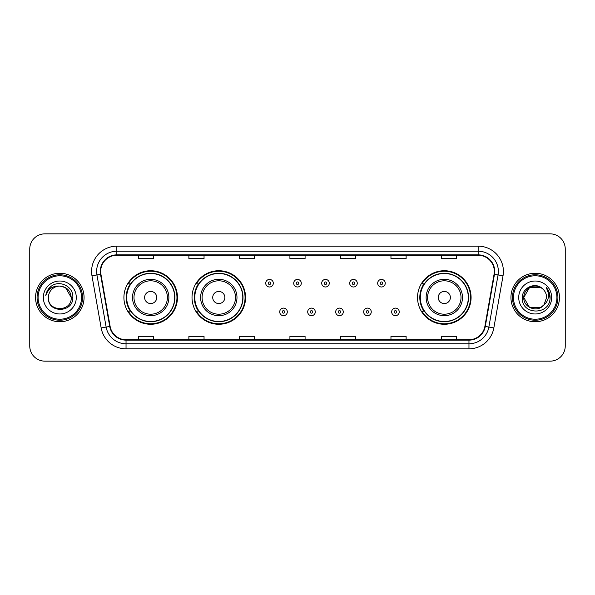 <?xml version="1.0" encoding="UTF-8"?>
<svg xmlns="http://www.w3.org/2000/svg" width="595" height="595" viewBox="0 0 595 595"><rect width="100%" height="100%" fill="white"/><g stroke="black" fill="none" stroke-linecap="round" stroke-linejoin="round"><path stroke-width="0.89" d="M417.534 297.5A26.775 26.775 0 0 0 444.309 324.275A26.775 26.775 0 0 0 471.084 297.5A26.775 26.775 0 0 0 444.309 270.725A26.775 26.775 0 0 0 417.534 297.5M192.014 297.5A26.775 26.775 0 0 0 218.789 324.275A26.775 26.775 0 0 0 245.564 297.5A26.775 26.775 0 0 0 218.789 270.725A26.775 26.775 0 0 0 192.014 297.5M123.916 297.5A26.775 26.775 0 0 0 150.691 324.275A26.775 26.775 0 0 0 177.466 297.5A26.775 26.775 0 0 0 150.691 270.725A26.775 26.775 0 0 0 123.916 297.5M130.335 311.14A24.499 24.499 0 0 1 130.335 283.86M198.44 311.14A24.499 24.499 0 0 1 198.44 283.86M423.952 311.14A24.499 24.499 0 0 1 423.952 283.86M29.75 249L29.75 346A15.158 15.158 0 0 0 44.908 361.15L550.092 361.15A15.158 15.158 0 0 0 565.25 346L565.25 249A15.158 15.158 0 0 0 550.092 233.85L44.908 233.85A15.158 15.158 0 0 0 29.75 249L29.75 346M35.559 297.5A24.246 24.246 0 0 0 59.812 321.746A24.246 24.246 0 0 0 84.059 297.5A24.246 24.246 0 0 0 59.812 273.254A24.246 24.246 0 0 0 35.559 297.5A24.246 24.246 0 0 0 59.812 321.746A24.246 24.246 0 0 0 84.059 297.5A24.246 24.246 0 0 0 59.812 273.254A24.246 24.246 0 0 0 35.559 297.5M510.941 297.5A24.246 24.246 0 0 0 535.188 321.746A24.246 24.246 0 0 0 559.441 297.5A24.246 24.246 0 0 0 535.188 273.254A24.246 24.246 0 0 0 510.941 297.5A24.246 24.246 0 0 0 535.188 321.746A24.246 24.246 0 0 0 559.441 297.5A24.246 24.246 0 0 0 535.188 273.254A24.246 24.246 0 0 0 510.941 297.5M100.681 271.432A16.169 16.169 0 0 1 116.843 255.27L478.157 255.27A16.169 16.169 0 0 1 494.073 274.243L484.88 326.372A16.169 16.169 0 0 1 468.964 339.73L126.036 339.73A16.169 16.169 0 0 1 110.12 326.372L100.927 274.243A16.169 16.169 0 0 1 100.681 271.432M100.272 271.432A16.571 16.571 0 0 0 100.525 274.31L109.718 326.447A16.571 16.571 0 0 0 126.036 340.139L468.964 340.139A16.571 16.571 0 0 0 485.282 326.447L494.475 274.31A16.571 16.571 0 0 0 478.157 254.861L116.843 254.861A16.571 16.571 0 0 0 100.272 271.432M91.972 275.82A25.258 25.258 0 0 1 116.843 246.174L478.157 246.174A25.258 25.258 0 0 1 503.028 275.82L493.835 327.957A25.258 25.258 0 0 1 468.964 348.826L126.036 348.826A25.258 25.258 0 0 1 101.165 327.957L91.972 275.82L96.94 274.942A20.208 20.208 0 0 1 116.843 251.224L478.157 251.224A20.208 20.208 0 0 1 498.06 274.942L488.859 327.079A20.208 20.208 0 0 1 468.964 343.776L126.036 343.776A20.208 20.208 0 0 1 106.141 327.079L96.94 274.942A20.208 20.208 0 0 1 96.635 271.432M550.092 233.85L44.908 233.85M44.908 361.15L550.092 361.15M565.25 346L565.25 249M485.282 326.447L488.859 327.079L498.06 274.942L503.028 275.82M289.921 255.27L289.921 258.691L305.079 258.691L305.079 255.27M239.406 255.27L239.406 258.691L254.556 258.691L254.556 255.27M188.883 255.27L188.883 258.691L204.04 258.691L204.04 255.27M138.367 255.27L138.367 258.691L153.525 258.691L153.525 255.27M340.444 255.27L340.444 258.691L355.594 258.691L355.594 255.27M390.96 255.27L390.96 258.691L406.117 258.691L406.117 255.27M441.475 255.27L441.475 258.691L456.633 258.691L456.633 255.27M305.079 339.73L305.079 336.309L289.921 336.309L289.921 339.73M254.556 339.73L254.556 336.309L239.406 336.309L239.406 339.73M204.04 339.73L204.04 336.309L188.883 336.309L188.883 339.73M153.525 339.73L153.525 336.309L138.367 336.309L138.367 339.73M355.594 339.73L355.594 336.309L340.444 336.309L340.444 339.73M406.117 339.73L406.117 336.309L390.96 336.309L390.96 339.73M456.633 339.73L456.633 336.309L441.475 336.309L441.475 339.73M81.53 297.5A21.725 21.725 0 0 0 59.812 275.775A21.725 21.725 0 0 0 38.087 297.5A21.725 21.725 0 0 0 59.812 319.225A21.725 21.725 0 0 0 81.53 297.5M82.541 297.5A22.736 22.736 0 0 0 59.812 274.764A22.736 22.736 0 0 0 37.076 297.5A22.736 22.736 0 0 0 59.812 320.236A22.736 22.736 0 0 0 82.541 297.5M72.828 297.5L71.229 297.5L65.517 287.608L59.812 286.076C66.744 286.753 70.552 290.561 71.229 297.5L65.517 287.608L59.812 286.076L65.517 287.608L71.229 297.5L65.517 287.608L59.812 286.076L65.517 287.608L71.229 297.5C71.928 312.234 47.689 312.234 48.388 297.5C47.325 313.461 73.341 313.096 72.828 297.5C73.713 286.582 59.53 279.501 51.125 286.321C48.158 288.694 46.38 291.758 45.793 295.499C48.15 288.798 52.821 285.659 59.812 286.076L65.517 287.608L71.229 297.5C71.928 312.234 47.689 312.234 48.388 297.5C47.689 312.234 71.928 312.234 71.229 297.5C71.928 312.234 47.689 312.234 48.388 297.5C47.689 312.234 71.928 312.234 71.229 297.5C71.928 312.234 47.689 312.234 48.388 297.5A11.424 11.424 0 0 1 59.812 286.076L65.517 287.608L71.229 297.5A11.424 11.424 0 0 0 71.222 297.084M43.338 297.5A16.474 16.474 0 0 0 59.812 313.974A16.474 16.474 0 0 0 76.279 297.5A16.474 16.474 0 0 0 59.812 281.026A16.474 16.474 0 0 0 43.338 297.5M47.593 290.345L51.118 286.329M156.753 297.5A6.062 6.062 0 0 0 150.691 291.438A6.062 6.062 0 0 0 144.63 297.5A6.062 6.062 0 0 0 150.691 303.562A6.062 6.062 0 0 0 156.753 297.5M168.876 297.5A18.185 18.185 0 0 0 150.691 279.315A18.185 18.185 0 0 0 132.506 297.5A18.185 18.185 0 0 0 150.691 315.685A18.185 18.185 0 0 0 168.876 297.5A18.185 18.185 0 0 1 150.691 315.685A18.185 18.185 0 0 1 132.506 297.5M174.692 297.5A23.993 23.993 0 0 0 150.691 273.507A23.993 23.993 0 0 0 126.698 297.5A23.993 23.993 0 0 0 150.691 321.493A23.993 23.993 0 0 0 174.692 297.5M176.96 297.5A26.269 26.269 0 0 1 128.245 311.14L130.677 311.14A24.224 24.224 0 0 0 174.915 297.56A24.224 24.224 0 0 0 130.677 283.86L128.245 283.86A26.269 26.269 0 0 1 176.96 297.5M224.851 297.5A6.062 6.062 0 0 0 218.789 291.438A6.062 6.062 0 0 0 212.727 297.5A6.062 6.062 0 0 0 218.789 303.562A6.062 6.062 0 0 0 224.851 297.5M236.981 297.5A18.185 18.185 0 0 0 218.789 279.315A18.185 18.185 0 0 0 200.604 297.5A18.185 18.185 0 0 0 218.789 315.685A18.185 18.185 0 0 0 236.981 297.5A18.185 18.185 0 0 1 218.789 315.685A18.185 18.185 0 0 1 200.604 297.5M242.79 297.5A23.993 23.993 0 0 0 218.789 273.507A23.993 23.993 0 0 0 194.796 297.5A23.993 23.993 0 0 0 218.789 321.493A23.993 23.993 0 0 0 242.79 297.5M245.058 297.5A26.269 26.269 0 0 1 196.343 311.14L198.775 311.14A24.224 24.224 0 0 0 243.013 297.56A24.224 24.224 0 0 0 198.775 283.86L196.343 283.86A26.269 26.269 0 0 1 245.058 297.5M450.37 297.5A6.062 6.062 0 0 0 444.309 291.438A6.062 6.062 0 0 0 438.247 297.5A6.062 6.062 0 0 0 444.309 303.562A6.062 6.062 0 0 0 450.37 297.5M462.494 297.5A18.185 18.185 0 0 0 444.309 279.315A18.185 18.185 0 0 0 426.124 297.5A18.185 18.185 0 0 0 444.309 315.685A18.185 18.185 0 0 0 462.494 297.5A18.185 18.185 0 0 1 444.309 315.685A18.185 18.185 0 0 1 426.124 297.5M468.302 297.5A23.993 23.993 0 0 0 444.309 273.507A23.993 23.993 0 0 0 420.308 297.5A23.993 23.993 0 0 0 444.309 321.493A23.993 23.993 0 0 0 468.302 297.5M470.578 297.5A26.269 26.269 0 0 1 421.855 311.14L424.295 311.14A24.224 24.224 0 0 0 468.533 297.56A24.224 24.224 0 0 0 424.295 283.86L421.855 283.86A26.269 26.269 0 0 1 470.578 297.5M540.9 307.392A11.424 11.424 0 0 0 543.986 304.789L540.9 307.392L529.483 307.392L523.771 297.5L529.483 287.608L540.9 287.608L542.67 288.873C535.664 281.524 522.172 287.578 522.298 297.5C521.012 315.127 549.594 315.588 550.063 298.355L550.085 297.5C550.04 293.752 548.798 290.464 546.344 287.63C548.211 290.687 548.865 293.982 548.315 297.5C547.809 300.445 546.366 302.87 543.986 304.789L543.756 305.057C537.575 312.977 523.184 307.652 523.771 297.5L529.483 307.392L540.9 307.392L543.986 304.789L541.428 307.072M556.913 297.5A21.725 21.725 0 0 0 535.188 275.775A21.725 21.725 0 0 0 513.47 297.5A21.725 21.725 0 0 0 535.188 319.225A21.725 21.725 0 0 0 556.913 297.5M557.924 297.5A22.736 22.736 0 0 0 535.188 274.764A22.736 22.736 0 0 0 512.459 297.5A22.736 22.736 0 0 0 535.188 320.236A22.736 22.736 0 0 0 557.924 297.5M543.986 304.789L546.612 297.5C546.545 294.056 545.236 291.178 542.67 288.873M518.721 297.5A16.474 16.474 0 0 0 535.188 313.974A16.474 16.474 0 0 0 551.662 297.5A16.474 16.474 0 0 0 535.188 281.026A16.474 16.474 0 0 0 518.721 297.5M540.9 287.608A11.424 11.424 0 0 0 523.771 297.5M546.455 287.757L550.077 297.931L546.344 287.63L549.319 292.792M550.085 297.5L546.344 287.63L550.077 297.931M273.298 283.205A3.786 3.786 0 0 1 269.513 286.991A3.786 3.786 0 0 1 265.727 283.205A3.786 3.786 0 0 1 269.513 279.412A3.786 3.786 0 0 1 273.298 283.205A3.786 3.786 0 0 0 269.513 279.412A3.786 3.786 0 0 0 265.727 283.205M301.286 283.205A3.786 3.786 0 0 1 297.5 286.991A3.786 3.786 0 0 1 293.714 283.205A3.786 3.786 0 0 1 297.5 279.412A3.786 3.786 0 0 1 301.286 283.205A3.786 3.786 0 0 0 297.5 279.412A3.786 3.786 0 0 0 293.714 283.205M329.273 283.205A3.786 3.786 0 0 1 325.487 286.991A3.786 3.786 0 0 1 321.702 283.205A3.786 3.786 0 0 1 325.487 279.412A3.786 3.786 0 0 1 329.273 283.205A3.786 3.786 0 0 0 325.487 279.412A3.786 3.786 0 0 0 321.702 283.205M357.26 283.205A3.786 3.786 0 0 1 353.475 286.991A3.786 3.786 0 0 1 349.689 283.205A3.786 3.786 0 0 1 353.475 279.412A3.786 3.786 0 0 1 357.26 283.205A3.786 3.786 0 0 0 353.475 279.412A3.786 3.786 0 0 0 349.689 283.205M385.248 283.205A3.786 3.786 0 0 1 381.462 286.991A3.786 3.786 0 0 1 377.676 283.205A3.786 3.786 0 0 1 381.462 279.412A3.786 3.786 0 0 1 385.248 283.205A3.786 3.786 0 0 0 381.462 279.412A3.786 3.786 0 0 0 377.676 283.205M279.717 311.899A3.786 3.786 0 0 1 283.503 308.106A3.786 3.786 0 0 1 287.296 311.899A3.786 3.786 0 0 1 283.503 315.685A3.786 3.786 0 0 1 279.717 311.899A3.786 3.786 0 0 0 283.503 315.685A3.786 3.786 0 0 0 287.296 311.899M307.704 311.899A3.786 3.786 0 0 1 311.497 308.106A3.786 3.786 0 0 1 315.283 311.899A3.786 3.786 0 0 1 311.497 315.685A3.786 3.786 0 0 1 307.704 311.899A3.786 3.786 0 0 0 311.497 315.685A3.786 3.786 0 0 0 315.283 311.899M335.692 311.899A3.786 3.786 0 0 1 339.485 308.106A3.786 3.786 0 0 1 343.27 311.899A3.786 3.786 0 0 1 339.485 315.685A3.786 3.786 0 0 1 335.692 311.899A3.786 3.786 0 0 0 339.485 315.685A3.786 3.786 0 0 0 343.27 311.899M363.679 311.899A3.786 3.786 0 0 1 367.472 308.106A3.786 3.786 0 0 1 371.258 311.899A3.786 3.786 0 0 1 367.472 315.685A3.786 3.786 0 0 1 363.679 311.899A3.786 3.786 0 0 0 367.472 315.685A3.786 3.786 0 0 0 371.258 311.899M391.666 311.899A3.786 3.786 0 0 1 395.459 308.106A3.786 3.786 0 0 1 399.245 311.899A3.786 3.786 0 0 1 395.459 315.685A3.786 3.786 0 0 1 391.666 311.899A3.786 3.786 0 0 0 395.459 315.685A3.786 3.786 0 0 0 399.245 311.899M478.157 246.174L478.157 254.861M96.94 274.942L100.525 274.31M126.036 348.826L126.036 340.139M468.964 340.139L468.964 348.826M101.165 327.957L109.718 326.447M494.475 274.31L498.06 274.942M116.843 246.174L116.843 254.861M488.859 327.079L493.835 327.957M167.396 297.5A16.705 16.705 0 0 0 150.691 280.795A16.705 16.705 0 0 0 133.987 297.5A16.705 16.705 0 0 0 150.691 314.205A16.705 16.705 0 0 0 167.396 297.5M235.501 297.5A16.705 16.705 0 0 0 218.789 280.795A16.705 16.705 0 0 0 202.084 297.5A16.705 16.705 0 0 0 218.789 314.205A16.705 16.705 0 0 0 235.501 297.5M461.013 297.5A16.705 16.705 0 0 0 444.309 280.795A16.705 16.705 0 0 0 427.604 297.5A16.705 16.705 0 0 0 444.309 314.205A16.705 16.705 0 0 0 461.013 297.5M268.248 283.205A1.264 1.264 0 0 0 269.513 284.47A1.264 1.264 0 0 0 270.777 283.205A1.264 1.264 0 0 0 269.513 281.941A1.264 1.264 0 0 0 268.248 283.205M296.236 283.205A1.264 1.264 0 0 0 297.5 284.47A1.264 1.264 0 0 0 298.764 283.205A1.264 1.264 0 0 0 297.5 281.941A1.264 1.264 0 0 0 296.236 283.205M324.223 283.205A1.264 1.264 0 0 0 325.487 284.47A1.264 1.264 0 0 0 326.752 283.205A1.264 1.264 0 0 0 325.487 281.941A1.264 1.264 0 0 0 324.223 283.205M352.21 283.205A1.264 1.264 0 0 0 353.475 284.47A1.264 1.264 0 0 0 354.739 283.205A1.264 1.264 0 0 0 353.475 281.941A1.264 1.264 0 0 0 352.21 283.205M380.198 283.205A1.264 1.264 0 0 0 381.462 284.47A1.264 1.264 0 0 0 382.726 283.205A1.264 1.264 0 0 0 381.462 281.941A1.264 1.264 0 0 0 380.198 283.205M284.767 311.899A1.264 1.264 0 0 0 283.503 310.635A1.264 1.264 0 0 0 282.246 311.899A1.264 1.264 0 0 0 283.503 313.163A1.264 1.264 0 0 0 284.767 311.899M312.754 311.899A1.264 1.264 0 0 0 311.497 310.635A1.264 1.264 0 0 0 310.233 311.899A1.264 1.264 0 0 0 311.497 313.163A1.264 1.264 0 0 0 312.754 311.899M340.742 311.899A1.264 1.264 0 0 0 339.485 310.635A1.264 1.264 0 0 0 338.22 311.899A1.264 1.264 0 0 0 339.485 313.163A1.264 1.264 0 0 0 340.742 311.899M368.729 311.899A1.264 1.264 0 0 0 367.472 310.635A1.264 1.264 0 0 0 366.208 311.899A1.264 1.264 0 0 0 367.472 313.163A1.264 1.264 0 0 0 368.729 311.899M396.716 311.899A1.264 1.264 0 0 0 395.459 310.635A1.264 1.264 0 0 0 394.195 311.899A1.264 1.264 0 0 0 395.459 313.163A1.264 1.264 0 0 0 396.716 311.899"/></g></svg>
